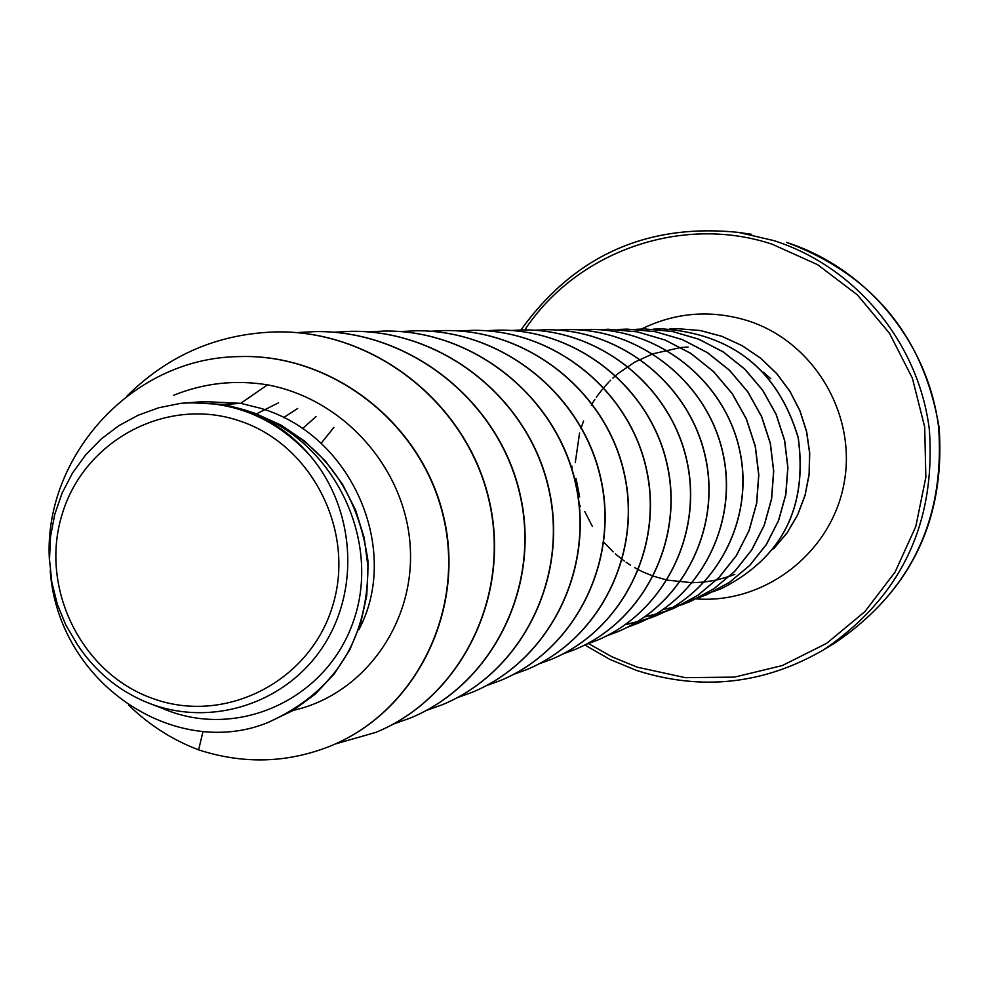 <?xml version="1.0" encoding="UTF-8"?>
<svg xmlns="http://www.w3.org/2000/svg" width="990" height="990" viewBox="0 0 990 990"><rect width="100%" height="100%" fill="white"/><g stroke="black" fill="none" stroke-linecap="round" stroke-linejoin="round"><path stroke-width="1.49" d="M153.809 698.878C81.774 674.314 39.117 588.221 62.098 514.441C84.001 440.29 166.753 396.012 239.333 420.837C312.258 444.56 356.227 532.137 332.355 606.759C309.561 681.751 225.485 724.544 153.809 698.878M146.668 702.294L146 702.046C117.55 689.981 94.669 670.824 77.369 644.552L65.823 625.024L57.247 604.024L51.752 581.922L49.5 559.375L50.515 536.716L54.735 514.454L62.098 493.07L72.456 473.133L85.536 455.041L101.029 439.152L118.651 425.799L138.08 415.256L158.895 407.707L180.613 403.363L203.829 401.594L240.719 403.338L224.297 404.514L244.419 409.86C315.637 433.892 356.808 484.085 367.909 560.427C369.431 637.882 336.006 691.961 267.647 722.675L292.582 710.746L315.228 694.151L334.496 673.596L349.804 649.749L360.669 623.378L366.783 595.312L367.958 566.466L364.184 537.743L355.596 510.023L342.478 484.16L325.277 460.944L304.536 441.045L280.9 425.044L255.123 413.362L244.419 409.86M293.411 710.325C362.971 694.906 415.008 624.059 410.244 546.913C405.826 469.322 344.582 399.193 267.486 384.85L240.719 403.338L260.073 408.152C352.613 434.61 401.272 550.514 358.788 629.838M256.67 413.758L278.598 402.782M283.573 417.644L297.631 408.486M302.457 428.682L315.996 416.604M321.069 443.371L333.89 427.408M580.388 506.645L579.175 503.823M571.96 469.198L571.948 466.104M267.486 384.85C235.236 379.603 204.002 383.056 173.782 395.208M151.792 704.286L163.412 708.791C236.598 740.062 326.502 700.215 353.479 621.064C381.336 542.297 336.192 443.446 253.23 413.04C274.614 422.433 293.139 436.144 308.793 454.163C354.68 506.595 360.979 589.112 322.777 646.891C284.897 704.682 208.63 728.219 146.013 702.021M188.397 402.633L224.297 404.514M330.561 745.99L330.722 745.916C416.864 710.931 466.389 608.776 443.334 515.345C420.936 421.641 330.945 353.282 239.258 356.598L239.073 356.598M203.037 731.363L198.619 749.863C243.54 764.416 287.471 763.141 330.4 746.052C416.567 711.055 466.104 608.862 443.037 515.406C420.639 421.678 330.623 353.294 238.899 356.61C129.158 357.823 41.308 460.696 49.648 563.112M50.218 570.772C58.41 683.904 175.143 759.961 267.288 722.799M253.23 413.04L255.123 413.362M277.361 331.885L277.522 331.885C375.779 330.672 467.676 404.576 489.295 500.594C511.607 596.5 460.585 697.628 376.311 732.192L376.163 732.254M315.723 331.576L315.884 331.576C410.714 330.425 499.344 401.705 520.121 494.332C541.542 586.86 492.154 684.486 410.59 717.923L410.442 717.985M351.413 331.291L351.549 331.291C443.198 330.177 528.821 398.995 548.819 488.454C569.448 577.826 521.606 672.198 442.579 704.608L442.456 704.67M384.776 331.031L384.912 331.031C473.579 329.955 556.368 396.495 575.636 483.009C595.497 569.423 549.104 660.738 472.465 692.171L472.341 692.233M415.973 330.784L416.097 330.784C501.967 329.732 582.12 394.119 600.72 477.873C619.901 561.54 574.856 649.997 500.47 680.526L500.358 680.563M445.265 330.549L445.376 330.549C528.635 329.546 606.288 391.929 624.245 473.084C642.782 554.165 599.024 639.924 526.767 669.574L526.655 669.624M472.762 330.338L472.874 330.326C553.658 329.348 628.984 389.85 646.359 468.579C664.29 547.21 621.745 630.457 551.48 659.291L551.38 659.34M498.663 330.128L498.774 330.128C577.232 329.187 650.368 387.894 667.186 464.335C684.535 540.676 643.154 621.534 574.794 649.588L574.695 649.626M523.091 329.93L523.19 329.93C599.457 329.014 670.527 386.063 686.825 460.325C703.643 534.513 663.337 613.119 596.772 640.443L596.685 640.481M546.171 329.744L546.27 329.744C620.458 328.853 689.56 384.318 705.375 456.539C721.698 528.672 682.432 605.15 617.574 631.781L617.5 631.818M568.025 329.571L568.111 329.571C640.332 328.717 707.578 382.685 722.935 452.975C738.788 523.178 700.487 597.638 637.251 623.601L627.326 627.301M588.704 329.41L588.79 329.41C659.154 328.569 724.643 381.113 739.567 449.559C754.974 517.931 717.626 590.486 655.937 615.817L646.507 619.344M578.432 329.831L588.629 329.41C658.994 328.569 724.507 381.125 739.443 449.596C754.85 517.98 717.49 590.535 655.788 615.879L636.397 622.289M646.359 619.418L625.532 624.554M608.367 329.249L637.3 331.848L665.119 340.003L690.871 353.393L713.555 371.51L732.303 393.649L746.423 418.931L755.37 446.366L758.823 474.866L756.694 503.328L749.096 530.615L736.374 555.675L719.049 577.529L697.863 595.349L673.646 608.454L664.723 611.808M598.517 329.658L608.281 329.262L637.139 331.848L664.971 340.003L690.723 353.405L713.406 371.522L732.167 393.661L746.287 418.943L755.234 446.391L758.699 474.903L756.57 503.365L748.972 530.665L736.238 555.724L718.913 577.578L697.715 595.411L673.497 608.516L655.145 614.629M664.575 611.857L644.861 616.82M627.017 329.113L655.232 331.638L682.37 339.582L707.479 352.638L729.605 370.297L747.883 391.879L761.644 416.53L770.369 443.285L773.735 471.079L771.643 498.836L764.218 525.455L751.781 549.908L734.865 571.242L714.161 588.629L690.525 601.425L672.928 607.34M644.787 328.965L672.321 331.44L698.816 339.186L723.319 351.933L744.901 369.171L762.733 390.233L776.148 414.278L784.649 440.389L787.916 467.515L785.862 494.604L778.586 520.591L766.433 544.451L749.888 565.278L729.655 582.256L706.551 594.755L698.47 597.812M661.691 328.829L661.753 328.829C732.439 333.717 777.93 369.963 798.249 437.592C807.803 507.264 782.348 557.531 721.859 588.382L714.149 591.302M677.841 328.705L700.326 330.512L722.019 336.353L742.364 345.733L760.79 358.293L776.828 373.675L790.032 391.397L800.056 410.949L806.677 431.739L809.721 453.173L809.152 474.631L805.056 495.483L797.569 515.159L786.976 533.103L773.598 548.819M734.778 574.373L729.692 576.279M729.58 576.329L716.587 580.004M716.488 580.029L704.435 582.021M704.336 582.033L692.418 582.726M692.319 582.726L667.223 580.103M667.112 580.078L653.499 576.217M653.375 576.168L643.859 572.331M643.599 572.208L642.819 571.849M641.99 571.453L640.827 570.896M639.911 570.438L638.686 569.807M638.55 569.745L634.664 567.629M630.506 565.154L626.101 562.258M624.319 560.996L622.388 559.585M622.252 559.474L615.359 553.88M613.169 551.888L603.851 542.235M592.243 526.173L584.793 511.595M579.633 496.881L576.032 478.492M575.264 462.677L579.571 433.014M580.882 428.633L581.229 427.581M581.303 427.334L583.605 421.022M591.302 405.157L592.082 403.821M592.181 403.66L594.903 399.341M596.289 397.299L602.279 389.367M603.875 387.486L608.912 382.004M610.001 380.903L610.694 380.222M612.897 378.106L614.357 376.782M615.174 376.052L617.97 373.663M618.527 373.218L634.652 362.167L652.88 353.814M652.992 353.776L680.86 347.502M680.984 347.49L688.062 347.02M198.619 749.863C172.495 739.951 149.243 725.101 128.873 705.313M127.017 396.025C168.634 354.729 218.691 333.358 277.188 331.885C375.47 330.672 467.404 404.601 489.035 500.643C511.347 596.586 460.313 697.752 376.014 732.315L335.239 743.997M296.728 332.603L315.575 331.576C410.429 330.437 499.096 401.73 519.874 494.381C541.307 586.934 491.906 684.585 410.305 718.047L393.079 724.197M333.581 332.232L351.264 331.304C442.938 330.177 528.586 399.007 548.584 488.503C569.225 577.9 521.371 672.297 442.32 704.719L426.257 710.498M368.094 331.885L384.652 331.031C473.331 329.967 556.145 396.507 575.413 483.058C595.287 569.498 548.881 660.837 472.218 692.282L457.083 697.752M400.517 331.539L415.837 330.784C501.744 329.744 581.91 394.144 600.509 477.923C619.703 561.602 574.658 650.084 500.247 680.613L486.201 685.724M430.737 331.242L445.141 330.549C528.413 329.546 606.09 391.941 624.059 473.133C642.597 554.214 598.826 640.01 526.544 669.673L513.365 674.487M459.001 330.982L472.651 330.338C553.447 329.361 628.798 389.862 646.185 468.617C664.117 547.272 621.559 630.531 551.282 659.377L538.894 663.919M485.706 330.722L498.564 330.128C577.046 329.187 650.195 387.919 667.013 464.36C684.375 540.726 642.98 621.596 574.596 649.675L562.926 653.982M510.976 330.474L522.992 329.93C599.284 329.014 670.354 386.075 686.664 460.362C703.494 534.563 663.176 613.194 596.599 640.518L585.585 644.589M534.625 330.252L546.084 329.744C620.284 328.866 689.399 384.33 705.226 456.576C721.549 528.722 682.271 605.212 617.413 631.855L606.994 635.729M557.085 330.041L567.938 329.571C640.171 328.717 707.442 382.697 722.799 452.999C738.639 523.227 700.338 597.7 637.09 623.663L627.252 627.338M636.236 622.364L625.457 624.603M654.984 614.691L644.787 616.869M617.673 329.484L626.942 329.113L655.083 331.638L682.234 339.582L707.343 352.638L729.469 370.31L747.759 391.892L761.52 416.543L770.245 443.31L773.611 471.116L771.519 498.873L764.094 525.504L751.658 549.957L734.741 571.292L714.038 588.679L690.389 601.487L681.949 604.667M681.875 604.692L672.854 607.377M672.779 607.402L663.127 609.518M635.877 329.311L644.713 328.965L672.185 331.44L698.68 339.199L723.183 351.933L744.777 369.183L762.609 390.246L776.036 414.303L784.538 440.414L787.805 467.552L785.738 494.641L778.474 520.629L766.31 544.5L749.777 565.327L729.531 582.306L706.415 594.817L698.408 597.836M698.334 597.861L689.696 600.46M653.289 329.15L661.617 328.829C732.315 333.717 777.818 369.975 798.138 437.617C807.704 507.301 782.236 557.58 721.735 588.444L714.087 591.339M714.013 591.364L705.87 593.839M669.747 329.002L677.779 328.705L700.165 330.512L721.834 336.328L742.141 345.683L760.568 358.207L776.593 373.539L789.797 391.223L799.858 410.726L806.504 431.479L809.597 452.875L809.09 474.297L805.056 495.136L797.643 514.812L787.124 532.769L773.834 548.522M763.414 372.215L770.752 378.737M180.613 403.363C230.645 399.589 273.376 416.53 308.793 454.163M786.419 242.364L786.691 242.426C872.722 274.663 923.534 336.303 939.102 427.346C945.574 519.478 910.874 591.327 834.991 642.894C910.528 591.624 945.079 519.812 938.631 427.445C928.373 342.614 866.708 267.993 786.419 242.364M520.963 329.967C574.423 255.655 646.891 223.134 738.367 232.378L773.846 240.595C855.855 266.768 918.869 343.035 929.363 429.747C935.946 524.143 900.665 597.527 823.507 649.898C764.045 684.325 701.786 691.181 636.706 670.477M524.774 329.93C576.725 251.324 681.714 214.174 772.151 244.208L817.53 264.639L857.34 294.847L889.515 333.333L912.359 378.143L924.685 426.962L925.848 477.279L915.799 526.494L895.096 572.072L864.827 611.684L826.601 643.364L782.385 665.527L734.469 677.123L685.266 677.655L637.213 667.161L612.154 656.89L588.53 643.599M641.421 329.026C675.638 312.296 711.08 309.524 747.735 320.711C813.966 341.711 857.266 414.798 843.975 483.726C831.34 552.791 764.973 604.061 696.218 598.9M520.901 329.967C574.41 255.643 646.891 223.109 738.367 232.378L751.682 234.333M834.991 642.894L823.507 649.898C764.033 684.337 701.749 691.193 636.632 670.477L609.902 659.414L584.805 644.997"/></g></svg>
